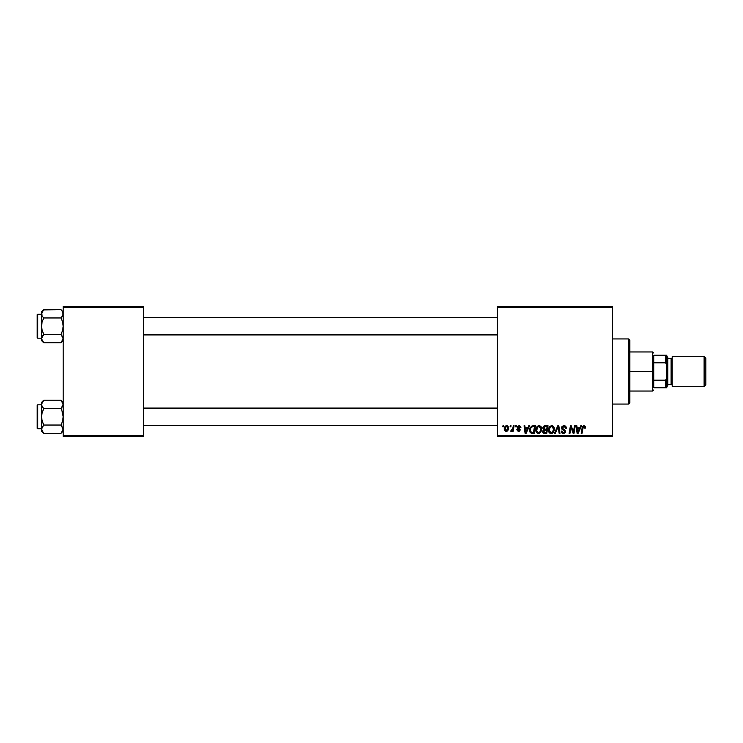 <?xml version="1.0" encoding="UTF-8"?>
<svg xmlns="http://www.w3.org/2000/svg" width="743" height="743" viewBox="0 0 743 743"><rect width="100%" height="100%" fill="white"/><g stroke="black" fill="none" stroke-linecap="round" stroke-linejoin="round"><path stroke-width="1.11" d="M497.42 306.367L612.492 306.367L612.492 307.453L497.42 307.453L497.42 435.547L612.492 435.547L612.492 306.367L497.42 306.367L497.42 307.453L497.42 306.367M535.814 430.095L536.26 427.866L537.681 426.111L539.706 425.748L541.257 426.993L541.508 430.736L539.697 433.169L537.031 433.02L535.814 430.095C535.759 432.017 536.632 433.141 538.434 433.475L540.69 432.324L541.731 428.962C541.749 427.095 540.876 425.999 539.121 425.683C536.901 426.203 535.796 427.68 535.814 430.095L535.935 431.274M528.747 425.776L527.809 427.847L528.747 425.776L529.601 425.776L526.072 433.373L525.106 433.373L524.066 425.776L524.855 425.776L525.115 427.847L527.809 427.847L525.115 427.847L524.855 425.776L524.066 425.776L525.106 433.373L526.072 433.373L529.601 425.776L528.747 425.776L529.601 425.776L526.072 433.373L525.106 433.373L524.066 425.776L524.855 425.776M585.549 427.355L583.998 425.683L585.354 426.408L585.484 428.052L584.685 428.144L584.286 426.631L583.292 426.853L582.001 433.373L581.193 433.373L582.651 426.352L583.998 425.683L582.14 427.81L581.193 433.373L582.001 433.373L582.911 427.996L583.942 426.566L584.685 428.144L585.484 428.052L585.549 427.355L585.484 428.052L584.685 428.144L584.722 427.141M561.569 427.912L561.968 426.621L563.5 425.711L565.386 426.036L566.203 427.262L566.305 428.247L565.516 428.339L564.699 426.714L562.488 427.299L562.562 428.507L564.819 429.946L565.507 431.209L564.921 432.946L563.175 433.466L561.792 432.872L561.179 431.107L561.968 431.024L563.278 432.584L564.327 432.333L564.717 431.311L562.061 429.37L561.569 427.912L564.726 431.507L563.417 432.584L561.968 431.024L561.179 431.107L563.389 433.475L565.516 431.46L562.358 427.838L563.9 426.566L565.312 427.225L565.516 428.339L566.305 428.247C566.333 426.621 565.544 425.767 563.956 425.683L561.615 427.457M555.318 433.373L554.464 433.373L557.789 425.776L558.792 425.776L559.962 433.373L559.163 433.373L558.169 426.863L555.318 433.373L554.464 433.373L555.318 433.373L558.169 426.863L559.163 433.373L559.962 433.373L558.792 425.776L557.789 425.776L558.792 425.776L559.962 433.373L559.163 433.373M548.445 430.095L548.891 427.866L550.312 426.111L552.337 425.748L553.888 426.993L554.139 430.736L552.328 433.169L549.662 433.02L548.445 430.095C548.39 432.017 549.263 433.141 551.074 433.475L553.321 432.324L554.362 428.962C554.38 427.095 553.507 425.999 551.761 425.683C549.532 426.203 548.427 427.68 548.445 430.095L548.445 430.095M502.77 426.863L502.946 425.776L503.735 425.776L503.578 426.863L502.77 426.863L503.578 426.863L503.735 425.776L502.946 425.776L503.735 425.776L503.578 426.863L502.77 426.863L502.946 425.776L502.77 426.863M545.009 425.776L542.817 428.144L544.136 425.962L548.046 425.776L546.764 433.373L544.025 433.318L542.957 432.575L542.78 430.968L543.765 429.677L542.817 428.144L543.765 429.677L542.724 431.525L543.765 433.253L546.764 433.373L548.046 425.776L545.009 425.776L548.046 425.776L546.764 433.373L544.554 433.373M580.757 425.776L579.819 427.847L580.757 425.776L581.611 425.776L578.082 433.373L577.116 433.373L576.076 425.776L576.865 425.776L577.125 427.847L579.819 427.847L577.125 427.847L576.865 425.776L576.076 425.776L577.116 433.373L578.082 433.373L581.611 425.776L580.757 425.776L581.611 425.776L578.082 433.373L577.116 433.373L576.076 425.776L576.865 425.776M573.68 430.411L574.488 425.776L573.68 430.411L574.488 425.776L575.286 425.776L573.986 433.373L573.159 433.373L570.986 426.928L569.927 433.373L569.119 433.373L570.41 425.776L571.237 425.776L573.429 432.212L573.68 430.411L573.429 432.212L571.237 425.776L570.41 425.776L569.119 433.373L569.927 433.373L570.986 426.928L573.159 433.373L573.986 433.373L575.286 425.776L574.488 425.776L575.286 425.776L573.986 433.373L573.159 433.373M520.908 427.55L519.023 425.683L519.766 425.785L520.908 427.652L520.119 427.754L519.292 426.398L518.029 426.853L520.221 429.825L519.747 430.977L518.215 431.386L516.766 429.723L518.605 430.708L519.394 429.612L517.388 428.07L517.314 426.612L519.023 425.683L517.165 427.281L519.431 429.956L518.605 430.708L516.766 429.723L518.568 431.404L520.221 429.825L517.955 427.216L518.985 426.371L520.119 427.754L520.908 427.55L520.109 427.494M532.099 425.915L535.415 425.776L534.133 433.373L531.273 433.28L529.935 432.073L530.158 427.745L531.951 425.962L529.592 430.262L531.273 433.28L534.133 433.373L535.415 425.776L533.168 425.776L535.415 425.776L534.133 433.373L532.239 433.373M506.698 425.683C505.008 426.101 504.181 427.244 504.237 429.092L505.593 426.018L506.902 425.693L508.11 426.352L508.444 429.073L507.218 431.079L505.277 431.219L504.237 429.092L506.076 431.404C507.813 430.986 508.649 429.807 508.574 427.884L506.698 425.683L507.395 425.804M510.07 426.863L510.255 425.776L511.045 425.776L510.878 426.863L510.07 426.863L510.878 426.863L511.045 425.776L510.255 425.776L511.045 425.776L510.878 426.863L510.07 426.863L510.255 425.776L510.07 426.863M512.819 428.367L513.302 425.776L514.1 425.776L513.162 431.302L512.364 431.302L512.568 430.16L511.723 431.256L510.747 431.2L511.063 430.336L512.233 429.993L512.893 427.987L510.747 431.2L512.568 430.16L512.364 431.302L513.162 431.302L514.1 425.776L513.302 425.776L514.1 425.776L513.162 431.302L512.364 431.302M515.401 426.863L515.586 425.776L516.376 425.776L516.209 426.863L515.401 426.863L516.209 426.863L516.376 425.776L515.586 425.776L516.376 425.776L516.209 426.863L515.401 426.863L515.586 425.776L515.401 426.863M497.42 436.633L612.492 436.633L612.492 307.453L497.42 307.453L497.42 436.633L497.42 435.547L612.492 435.547L612.492 436.633L497.42 436.633M63.201 306.367L143.538 306.367L143.538 307.453L63.201 307.453L63.201 435.547L143.538 435.547L143.538 306.367L63.201 306.367L63.201 307.453L63.201 306.367M63.201 436.633L143.538 436.633L143.538 307.453L63.201 307.453L63.201 436.633L63.201 435.547L143.538 435.547L143.538 436.633L63.201 436.633M543.523 433.141L542.771 432.064M543.217 430.076L543.765 429.677M542.827 427.922L542.984 427.262M543.012 427.188L543.43 426.501M543.755 426.194L544.554 425.823M544.22 426.946L547.099 426.668L546.672 429.231L544.99 429.231L543.718 427.578M543.625 427.94L545.232 426.668L543.857 427.318L544.071 429.073M544.071 432.426L544.758 432.491L543.514 431.497L543.867 432.315M543.616 430.921L544.758 432.491L546.114 432.491L544.303 432.463M543.7 432.157L543.95 430.438L545.232 430.123L543.95 430.438L543.514 431.497L543.755 430.652M546.514 430.123L546.114 432.491L546.514 430.123L545.232 430.123L546.514 430.123M543.904 428.971L546.672 429.231L547.099 426.668L544.554 426.788M544.508 426.807L544.043 427.086M545.622 426.668L544.842 426.705M545.232 430.123L544.563 430.178M554.018 427.253L554.334 428.377M554.139 430.736L554.287 430.021M549.049 432.38L548.752 431.85M548.575 431.284L548.473 430.689M548.455 429.714L548.548 428.971M549.476 426.881L549.058 427.531M549.718 426.593L550.303 426.12M553.349 430.541L553.572 428.925L552.708 431.748L551.092 432.584L551.863 432.417M549.959 427.634L549.328 431.024L551.092 432.584L549.291 430.847M549.244 429.872L549.235 430.178C549.188 428.284 550.006 427.076 551.696 426.566L550.396 427.114M552.346 426.696L551.696 426.566L553.572 428.925L552.355 426.705M552.931 431.442L551.993 432.352L553.386 430.42M550.582 426.965L549.56 428.414M557.789 425.776L554.464 433.373L557.789 425.776M564.439 425.711L564.931 425.823M566.305 428.247L565.516 428.339M563.343 426.631L565.312 427.225L565.525 428.098L565.265 427.141M562.377 427.652L562.618 428.572M562.562 428.507L564.819 429.946M565.488 431.869L565.191 432.63M565.182 432.649L564.661 433.15M562.08 433.113L561.327 432.129M561.169 431.274L561.968 431.024M562.2 431.999L563.658 432.575M563.417 432.584L564.726 431.507L563.77 430.411M564.429 430.829L563.073 430.039M561.662 427.244L562.386 426.176M561.792 432.872L562.525 433.336M564.55 429.742L563.918 429.38M584.685 428.144L583.822 426.575M584.76 427.485L583.942 426.566L582.911 427.996L582.001 433.373L581.193 433.373L582.178 427.615M584.435 426.714L583.942 426.566M583.385 426.77L583.06 427.318M582.382 426.863L583.246 425.841M577.506 430.652L577.701 432.547L578.333 430.996L577.701 432.547L577.237 428.739L579.382 428.739L578.333 430.996L579.382 428.739L577.237 428.739L577.673 432.073M577.701 432.547L578.333 430.996M571.934 429.993L572.119 430.513M571.274 428.052L571.488 428.72M570.698 428.925L569.927 433.373L569.119 433.373L570.41 425.776L571.237 425.776L572.825 430.151M520.119 427.754L518.623 426.417M519.394 426.436L517.955 427.216L518.373 427.931M518.985 426.371L518.15 427.745M519.292 431.274L518.391 431.395M516.766 429.723L517.704 430.243M518.345 430.689L517.555 429.63L518.753 430.699M518.605 430.708L519.431 429.956L518.605 430.708L519.431 429.956L518.53 428.925M519.413 430.104L517.165 427.281M519.422 430.03L517.555 428.284M519.357 429.5L518.698 429.008M525.496 430.652L525.7 432.547L526.332 430.996L525.7 432.547L525.227 428.739L527.381 428.739L526.332 430.996L527.381 428.739L525.227 428.739L525.663 432.073M525.7 432.547L526.332 430.996M529.666 431.191L529.592 430.262M529.694 429.12L530.149 427.754M532.332 432.491L533.483 432.491L531.338 432.361L532.332 432.491L531.338 432.361L530.381 430.318L530.901 428.061L530.418 430.912L531.579 432.426M531.329 427.411L532.294 426.798L530.901 428.061M532.87 426.696L531.607 427.151M533.158 426.677L534.468 426.668L533.483 432.491L534.468 426.668L533.065 426.677M530.409 429.733L530.381 430.318C530.335 428.079 531.356 426.863 533.455 426.668M531.366 427.374L530.976 427.912M530.669 428.59L530.502 429.157M541.387 427.262L541.582 427.801M541.591 427.81L541.703 428.377M539.697 433.169L538.796 433.457M537.282 433.188L536.585 432.612M536.418 432.38L536.13 431.859M537.087 426.593L537.672 426.12M540.718 430.541L540.941 428.925L540.068 431.748L538.461 432.584L539.232 432.417M537.328 427.634L536.697 431.024L538.461 432.584L536.66 430.847M536.743 428.98L536.604 430.178C536.557 428.284 537.375 427.076 539.065 426.566L537.756 427.114M539.715 426.696L539.065 426.566L540.941 428.925L540.356 427.179L538.916 426.575M539.697 432.11L540.755 430.42M537.951 426.965L536.929 428.414M508.574 427.884L508.518 428.711M508.277 429.64L507.748 430.578M507.72 430.615L507.144 431.126M504.395 430.16L504.256 429.519M504.274 428.442L504.367 427.94M504.776 426.919L505.398 426.166M506.085 425.776L505.593 426.018M505.844 430.671L505.026 428.878L506.457 426.398M507.32 429.881L507.785 427.968L506.224 430.708M506.327 430.689L507.06 430.253M505.119 428.237L505.259 430.188M506.958 426.408L507.785 427.968L506.958 426.408L505.537 427.169M511.398 431.395L510.747 431.2L511.286 431.404L510.747 431.2L511.063 430.336L511.63 430.485M512.503 429.482L512.679 428.952M513.302 425.776L512.893 427.987M543.607 428.163L543.82 428.878M544.489 429.194L544.99 429.231M553.479 430.048L553.572 428.925M552.114 426.621L551.547 426.575M549.374 428.98L549.272 429.575M539.743 432.082L540.3 431.442M540.848 430.048L540.923 428.507M507.766 428.405L507.775 427.699M628.773 404.062L629.86 402.985L629.86 340.015L628.773 338.938L628.773 404.062L628.773 338.938L612.492 338.938L628.773 338.938L629.86 340.015L629.86 402.985L628.773 404.062L612.492 404.062L628.773 404.062M60.991 408.492L61.873 410.461L60.991 408.492L61.883 407.508L60.991 408.492L43.707 408.492L60.991 408.492L63.201 404.359L63.044 403.282L63.044 405.437L61.883 407.508L63.044 405.446L60.991 408.492L63.201 404.359L60.991 400.226L43.707 400.226L60.991 400.226L63.201 402.437L60.991 400.226M61.938 426.092L60.991 425.042L62.579 421.03L63.201 416.767L61.873 410.461L63.201 416.767L62.579 421.03L60.991 425.042L43.707 425.042L42.11 421.021L41.497 416.767L41.497 431.098L43.707 433.308L41.497 429.175L43.707 425.042L60.991 425.042L63.201 429.175L60.991 433.308L43.707 433.308L41.654 430.253L42.797 432.305M37.8 428.711L37.8 404.824A0.65 0.65 0 0 0 37.15 405.474L37.15 428.061A0.65 0.65 0 0 0 37.8 428.711L41.497 428.711L37.8 428.711A0.65 0.65 0 0 1 37.15 428.061L37.15 405.474A0.65 0.65 0 0 1 37.8 404.824L37.8 428.711M41.497 404.824L37.8 404.824L41.497 404.824M63.201 429.231L62.579 427.049L63.044 430.253L61.195 433.095M41.497 402.437L41.497 404.359L43.707 400.226L41.497 402.437L41.654 418.922L43.707 425.042L41.654 428.089L41.497 431.098L43.707 433.308L60.991 433.308L61.855 432.361M41.654 403.273L43.503 400.44M41.497 404.303L42.11 406.495L41.497 404.359L42.11 402.232M43.707 425.042L41.497 429.175L41.654 414.603L43.707 408.492L42.11 406.495L41.497 404.359L41.497 416.767L42.11 412.504L43.707 408.492L42.76 407.443M61.883 426.027L60.991 425.042M497.42 408.139L143.538 408.139L497.42 408.139M143.538 334.861L497.42 334.861L143.538 334.861M63.044 312.738L62.588 311.698L63.201 313.825L61.883 316.973L63.201 313.825L62.579 311.698L63.044 314.893L60.991 317.958L62.579 315.951L60.991 317.958L43.707 317.958L42.11 315.951L41.654 312.747L43.707 309.692L60.991 309.692L62.579 311.689M61.901 310.695L63.201 311.902L60.991 309.692L43.503 309.905M41.497 311.902L41.497 313.825L43.707 309.692L41.497 311.902L41.497 326.233L42.11 321.97L43.707 317.958L60.991 317.958L62.588 321.979L63.201 326.233L62.579 330.496L60.991 334.508L43.707 334.508L42.11 330.486L41.497 326.233L41.497 340.563L43.707 342.774L41.497 338.641L43.707 334.508L60.991 334.508L63.201 338.641L60.991 342.774L43.707 342.774L41.654 339.727L43.707 342.774L61.195 342.56M37.8 338.176L37.8 314.289A0.65 0.65 0 0 0 37.15 314.939L37.15 337.526A0.65 0.65 0 0 0 37.8 338.176L41.497 338.176L37.8 338.176A0.65 0.65 0 0 1 37.15 337.526L37.15 314.939A0.65 0.65 0 0 1 37.8 314.289L37.8 338.176M41.497 314.289L37.8 314.289L41.497 314.289M63.201 338.697L62.579 336.505L63.201 338.641L63.044 337.573L63.044 339.709L60.991 342.774L61.855 341.826M41.497 313.769L41.654 328.387L43.707 334.508L41.654 337.554L42.815 335.492L41.654 337.554L41.497 340.563L43.707 342.774M63.044 339.727L62.588 340.768M41.497 313.825L42.11 311.698M43.707 309.692L42.843 310.639M43.707 317.958L42.11 321.97L41.497 326.233L41.497 338.641L42.11 340.768M60.991 317.958L61.883 316.973L60.991 317.958L62.588 321.979L63.201 326.233L62.579 330.496L60.991 334.508L61.938 335.557M63.201 429.175L62.588 431.302M41.497 404.359L41.654 403.291M43.707 408.492L42.815 407.508M43.707 433.308L42.815 432.324M41.654 430.243L42.11 431.302M63.044 403.291L62.588 402.232M60.991 309.692L61.883 310.676M60.991 334.508L61.883 335.492M43.707 334.508L41.654 337.554L41.654 339.709M63.201 338.641L63.044 339.709M653.747 355.219L653.747 362.816L653.747 355.219L665.682 355.219L653.747 355.219M653.747 371.5L653.747 362.816L653.747 380.184L653.747 371.5L652.66 371.5L653.747 371.5M629.86 351.959L652.66 351.959L652.66 371.5L652.66 351.959L653.747 353.046M629.86 371.5L652.66 371.5L629.86 371.5M653.747 387.781L653.747 380.184L653.747 387.781L666.768 387.781L666.768 377.546L665.682 380.184L653.747 380.184L665.682 380.184L665.682 387.781L665.682 380.184L666.768 377.546L666.768 387.781L653.747 387.781M629.86 391.041L652.66 391.041L652.66 371.5L652.66 391.041L653.747 389.954M666.768 355.219L665.682 355.219L665.682 362.816L666.768 365.454L666.768 377.546L666.768 355.219L666.768 365.454L665.682 362.816L665.682 355.219L666.768 355.219M653.747 362.816L665.682 362.816L653.747 362.816M704.113 386.694L705.85 384.958L705.85 358.042L704.113 356.306L704.113 386.694L704.113 356.306L672.201 356.306L672.201 386.694L704.113 386.694L672.201 386.694L672.201 356.306L704.113 356.306L705.85 358.042L705.85 384.958L704.113 386.694M666.768 386.694L667.855 385.608L667.855 357.392L666.768 356.306L667.855 357.392L667.855 358.46L671.115 358.47L667.855 358.47L667.855 384.54L671.115 384.53A1.087 1.087 0 0 1 672.201 385.608A1.087 1.087 0 0 0 671.115 384.53L671.115 358.47A1.087 1.087 0 0 0 672.201 357.392A1.087 1.087 0 0 1 671.115 358.47L671.115 384.53L667.855 384.53L667.855 385.608L666.768 386.694M63.201 431.098L60.991 433.308M143.538 425.451L497.42 425.451M143.538 408.083L497.42 408.083M497.42 317.549L143.538 317.549M497.42 334.917L143.538 334.917M63.201 340.563L60.991 342.774"/></g></svg>
